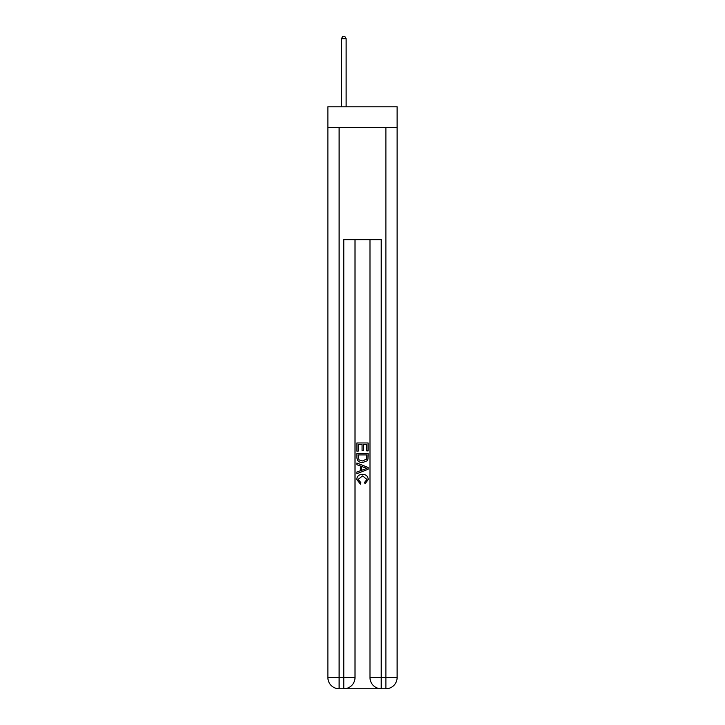 <?xml version="1.0" encoding="UTF-8"?>
<svg xmlns="http://www.w3.org/2000/svg" width="725" height="725" viewBox="0 0 725 725"><rect width="100%" height="100%" fill="white"/><g stroke="black" fill="none" stroke-linecap="round" stroke-linejoin="round"><path stroke-width="1.09" d="M397.119 127.383L397.119 106.793L327.881 106.793L327.881 127.383L397.119 127.383L397.119 677.522L385.89 677.522L385.89 127.383M344.629 688.75L380.371 688.75M381.214 688.75L381.214 677.522L369.986 677.522A11.228 11.228 0 0 0 381.214 688.75L385.89 688.75L385.89 677.522L381.214 677.522L381.214 239.658L343.786 239.658L343.786 677.522L327.881 677.522L327.881 127.383M355.014 239.658L355.014 677.522A11.228 11.228 0 0 1 343.786 688.75L339.11 688.75A11.228 11.228 0 0 1 327.881 677.522M369.986 677.522L369.986 239.658M385.89 688.75A11.228 11.228 0 0 0 397.119 677.522M356.89 451.177L356.89 442.966L368.11 442.966L368.11 450.887L366.814 450.887L366.814 444.552L363.361 444.552L363.361 450.452L362.065 450.452L362.065 444.552L358.186 444.552L358.186 451.177L356.89 451.177M356.89 457.357L356.89 453.333L368.11 453.333L367.956 459.161L367.149 460.792L362.563 462.55C358.975 462.559 357.081 460.828 356.89 457.357M358.186 454.919L358.975 459.886L362.582 460.964L366.587 459.052L366.814 454.919L358.186 454.919M356.89 464.707L356.89 463.021L368.11 467.48L368.11 469.265L356.89 473.724L356.89 472.048L360.343 470.77L360.343 465.985L356.89 464.707M364.748 467.607L361.639 466.456L361.639 470.289L366.814 468.377L364.748 467.607M358.041 479.406L360.851 482.551L360.479 484.137L356.745 479.551C357.044 476.108 358.993 474.368 362.582 474.349C366.034 474.422 367.928 476.144 368.255 479.524L364.992 483.847L364.657 482.27L366.959 479.442L362.591 475.935L358.041 479.406M346.124 106.793L346.124 38.679L341.448 38.679L341.448 106.793M341.448 38.679L342.853 36.25L344.719 36.25L346.124 38.679M339.11 127.383L339.11 688.75M355.014 677.522L343.786 677.522L343.786 688.75"/></g></svg>
